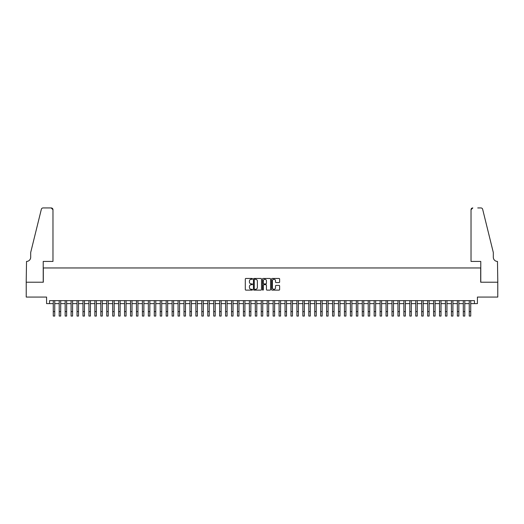 <?xml version="1.0" encoding="UTF-8"?>
<svg xmlns="http://www.w3.org/2000/svg" width="524" height="524" viewBox="0 0 524 524"><rect width="100%" height="100%" fill="white"/><g stroke="black" fill="none" stroke-linecap="round" stroke-linejoin="round"><path stroke-width="0.79" d="M252.489 278.873A0.406 0.406 0 0 0 252.083 278.467L245.887 278.467A0.583 0.583 0 0 0 245.304 279.05L245.304 289.549A0.583 0.583 0 0 0 245.887 290.132L252.083 290.132A0.406 0.406 0 0 0 252.489 289.726A0.406 0.406 0 0 0 252.083 289.313L251.284 289.313A1.867 1.867 0 0 1 249.417 287.447L249.417 286.576A1.867 1.867 0 0 1 251.284 284.709L252.083 284.709A0.406 0.406 0 0 0 252.489 284.296A0.406 0.406 0 0 0 252.083 283.89L251.284 283.89A1.867 1.867 0 0 1 249.417 282.023L249.417 281.152A1.867 1.867 0 0 1 251.284 279.285L252.083 279.285A0.406 0.406 0 0 0 252.489 278.873M279.05 282.58A0.583 0.583 0 0 0 279.633 281.997L279.633 279.05A0.583 0.583 0 0 0 279.05 278.467L272.166 278.467A0.583 0.583 0 0 0 271.583 279.05L271.583 289.549A0.583 0.583 0 0 0 272.166 290.132L279.05 290.132A0.583 0.583 0 0 0 279.633 289.549L279.633 285.993A0.583 0.583 0 0 0 279.05 285.41L276.102 285.41A0.583 0.583 0 0 0 275.519 285.993L275.519 287.755A1.559 1.559 0 0 1 273.96 289.313A1.559 1.559 0 0 1 272.395 287.755L272.395 280.844A1.559 1.559 0 0 1 273.96 279.285A1.559 1.559 0 0 1 275.519 280.844L275.519 281.997A0.583 0.583 0 0 0 276.102 282.58L279.05 282.58M49.557 303.612L49.557 300.638L474.443 300.638L474.443 303.612L477.416 303.612L477.416 297.075L497.767 297.075L497.767 282.22L480.685 282.22L480.685 267.961L43.315 267.961L43.315 282.22L26.233 282.22L26.233 297.075L46.584 297.075L46.584 303.612L53.271 303.612M261.489 279.05A0.583 0.583 0 0 0 260.906 278.467L254.022 278.467A0.583 0.583 0 0 0 253.439 279.05L253.439 289.549A0.583 0.583 0 0 0 254.022 290.132L260.906 290.132A0.583 0.583 0 0 0 261.489 289.549L261.489 279.05M263.094 278.467L269.978 278.467A0.583 0.583 0 0 1 270.561 279.05L270.561 289.549A0.583 0.583 0 0 1 269.978 290.132L267.03 290.132A0.583 0.583 0 0 1 266.447 289.549L266.447 285.292A0.583 0.583 0 0 0 265.865 284.709L263.913 284.709A0.583 0.583 0 0 0 263.33 285.292L263.33 289.726A0.406 0.406 0 0 1 262.917 290.132A0.406 0.406 0 0 1 262.511 289.726L262.511 279.05A0.583 0.583 0 0 1 263.094 278.467M54.751 303.612L59.212 303.612M60.699 303.612L65.153 303.612M66.64 303.612L71.094 303.612M72.581 303.612L77.041 303.612M78.521 303.612L82.982 303.612M84.469 303.612L88.923 303.612M90.41 303.612L94.864 303.612M96.35 303.612L100.811 303.612M102.291 303.612L106.752 303.612M108.239 303.612L112.693 303.612M114.18 303.612L118.634 303.612M120.12 303.612L124.581 303.612M126.061 303.612L130.522 303.612M132.009 303.612L136.463 303.612M137.95 303.612L142.404 303.612M143.89 303.612L148.351 303.612M149.838 303.612L154.292 303.612M155.779 303.612L160.233 303.612M161.72 303.612L166.173 303.612M167.66 303.612L172.121 303.612M173.608 303.612L178.062 303.612M179.549 303.612L184.003 303.612M185.489 303.612L189.943 303.612M191.43 303.612L195.891 303.612M197.378 303.612L201.832 303.612M203.319 303.612L207.773 303.612M209.259 303.612L213.72 303.612M215.2 303.612L219.661 303.612M221.148 303.612L225.602 303.612M227.089 303.612L231.543 303.612M233.029 303.612L237.49 303.612M238.97 303.612L243.431 303.612M244.918 303.612L249.372 303.612M250.858 303.612L255.312 303.612M256.799 303.612L261.26 303.612M262.74 303.612L267.201 303.612M268.688 303.612L273.142 303.612M274.628 303.612L279.082 303.612M280.569 303.612L285.03 303.612M286.51 303.612L290.971 303.612M292.458 303.612L296.912 303.612M298.398 303.612L302.852 303.612M304.339 303.612L308.8 303.612M310.28 303.612L314.741 303.612M316.227 303.612L320.681 303.612M322.168 303.612L326.622 303.612M328.109 303.612L332.57 303.612M334.057 303.612L338.511 303.612M339.997 303.612L344.451 303.612M345.938 303.612L350.392 303.612M351.879 303.612L356.34 303.612M357.827 303.612L362.281 303.612M363.767 303.612L368.221 303.612M369.708 303.612L374.162 303.612M375.649 303.612L380.11 303.612M381.596 303.612L386.05 303.612M387.537 303.612L391.991 303.612M393.478 303.612L397.939 303.612M399.419 303.612L403.88 303.612M405.366 303.612L409.82 303.612M411.307 303.612L415.761 303.612M417.248 303.612L421.709 303.612M423.189 303.612L427.649 303.612M429.136 303.612L433.59 303.612M435.077 303.612L439.531 303.612M441.018 303.612L445.479 303.612M446.959 303.612L451.419 303.612M452.906 303.612L457.36 303.612M458.847 303.612L463.301 303.612M464.788 303.612L469.249 303.612M470.729 303.612L474.443 303.612M254.664 279.285A0.406 0.406 0 0 0 254.258 279.692L254.258 288.907A0.406 0.406 0 0 0 254.664 289.313L255.509 289.313A1.867 1.867 0 0 0 257.376 287.447L257.376 281.152A1.867 1.867 0 0 0 255.509 279.285L254.664 279.285M266.447 280.871A1.559 1.559 0 0 0 264.889 279.312A1.559 1.559 0 0 0 263.33 280.871L263.33 283.307A0.583 0.583 0 0 0 263.913 283.89L265.865 283.89A0.583 0.583 0 0 0 266.447 283.307L266.447 280.871M53.271 311.603L54.751 311.603L54.751 316.064L53.271 316.064L53.271 300.638M54.751 311.603L54.751 300.638M52.97 261.424L52.97 209.718A1.782 1.782 0 0 0 51.188 207.936L43.079 207.936A1.782 1.782 0 0 0 41.344 209.292L30.687 252.509L30.687 257.258A4.159 4.159 0 0 1 26.527 261.424L26.2 282.22L43.223 282.22L43.223 261.424L52.97 261.424L52.97 209.718L51.188 207.936L46.256 207.936M41.344 209.292C41.802 208.316 41.802 208.316 41.344 209.292C41.802 208.316 41.802 208.316 41.344 209.292M30.687 257.258A4.159 4.159 0 0 1 26.527 261.424M471.03 261.424L471.03 209.718L471.03 261.424L480.777 261.424L480.777 282.22L497.8 282.22L497.473 261.424A4.159 4.159 0 0 1 493.313 257.258A4.159 4.159 0 0 0 497.473 261.424M490.045 239.258L482.656 209.292L493.313 252.509L493.313 257.258M477.744 207.936L480.921 207.936A1.782 1.782 0 0 1 482.656 209.292C482.198 208.316 482.198 208.316 482.656 209.292C482.198 208.316 482.198 208.316 482.656 209.292M472.812 207.936A1.782 1.782 0 0 0 471.03 209.718L472.812 207.936M59.212 311.603L60.699 311.603L60.699 316.064L59.212 316.064L59.212 300.638M60.699 311.603L60.699 300.638M65.153 311.603L66.64 311.603L66.64 316.064L65.153 316.064L65.153 300.638M66.64 311.603L66.64 300.638M71.094 311.603L72.581 311.603L72.581 316.064L71.094 316.064L71.094 300.638M72.581 311.603L72.581 300.638M77.041 311.603L78.521 311.603L78.521 316.064L77.041 316.064L77.041 300.638M78.521 311.603L78.521 300.638M82.982 311.603L84.469 311.603L84.469 316.064L82.982 316.064L82.982 300.638M84.469 311.603L84.469 300.638M88.923 311.603L90.41 311.603L90.41 316.064L88.923 316.064L88.923 300.638M90.41 311.603L90.41 300.638M94.864 311.603L96.35 311.603L96.35 316.064L94.864 316.064L94.864 300.638M96.35 311.603L96.35 300.638M100.811 311.603L102.291 311.603L102.291 316.064L100.811 316.064L100.811 300.638M102.291 311.603L102.291 300.638M106.752 311.603L108.239 311.603L108.239 316.064L106.752 316.064L106.752 300.638M108.239 311.603L108.239 300.638M112.693 311.603L114.18 311.603L114.18 316.064L112.693 316.064L112.693 300.638M114.18 311.603L114.18 300.638M118.634 311.603L120.12 311.603L120.12 316.064L118.634 316.064L118.634 300.638M120.12 311.603L120.12 300.638M124.581 311.603L126.061 311.603L126.061 316.064L124.581 316.064L124.581 300.638M126.061 311.603L126.061 300.638M130.522 311.603L132.009 311.603L132.009 316.064L130.522 316.064L130.522 300.638M132.009 311.603L132.009 300.638M136.463 311.603L137.95 311.603L137.95 316.064L136.463 316.064L136.463 300.638M137.95 311.603L137.95 300.638M142.404 311.603L143.89 311.603L143.89 316.064L142.404 316.064L142.404 300.638M143.89 311.603L143.89 300.638M148.351 311.603L149.838 311.603L149.838 316.064L148.351 316.064L148.351 300.638M149.838 311.603L149.838 300.638M154.292 311.603L155.779 311.603L155.779 316.064L154.292 316.064L154.292 300.638M155.779 311.603L155.779 300.638M160.233 311.603L161.72 311.603L161.72 316.064L160.233 316.064L160.233 300.638M161.72 311.603L161.72 300.638M166.173 311.603L167.66 311.603L167.66 316.064L166.173 316.064L166.173 300.638M167.66 311.603L167.66 300.638M172.121 311.603L173.608 311.603L173.608 316.064L172.121 316.064L172.121 300.638M173.608 311.603L173.608 300.638M178.062 311.603L179.549 311.603L179.549 316.064L178.062 316.064L178.062 300.638M179.549 311.603L179.549 300.638M184.003 311.603L185.489 311.603L185.489 316.064L184.003 316.064L184.003 300.638M185.489 311.603L185.489 300.638M189.943 311.603L191.43 311.603L191.43 316.064L189.943 316.064L189.943 300.638M191.43 311.603L191.43 300.638M195.891 311.603L197.378 311.603L197.378 316.064L195.891 316.064L195.891 300.638M197.378 311.603L197.378 300.638M201.832 311.603L203.319 311.603L203.319 316.064L201.832 316.064L201.832 300.638M203.319 311.603L203.319 300.638M207.773 311.603L209.259 311.603L209.259 316.064L207.773 316.064L207.773 300.638M209.259 311.603L209.259 300.638M213.72 311.603L215.2 311.603L215.2 316.064L213.72 316.064L213.72 300.638M215.2 311.603L215.2 300.638M219.661 311.603L221.148 311.603L221.148 316.064L219.661 316.064L219.661 300.638M221.148 311.603L221.148 300.638M225.602 311.603L227.089 311.603L227.089 316.064L225.602 316.064L225.602 300.638M227.089 311.603L227.089 300.638M231.543 311.603L233.029 311.603L233.029 316.064L231.543 316.064L231.543 300.638M233.029 311.603L233.029 300.638M237.49 311.603L238.97 311.603L238.97 316.064L237.49 316.064L237.49 300.638M238.97 311.603L238.97 300.638M243.431 311.603L244.918 311.603L244.918 316.064L243.431 316.064L243.431 300.638M244.918 311.603L244.918 300.638M249.372 311.603L250.858 311.603L250.858 316.064L249.372 316.064L249.372 300.638M250.858 311.603L250.858 300.638M255.312 311.603L256.799 311.603L256.799 316.064L255.312 316.064L255.312 300.638M256.799 311.603L256.799 300.638M261.26 311.603L262.74 311.603L262.74 316.064L261.26 316.064L261.26 300.638M262.74 311.603L262.74 300.638M267.201 311.603L268.688 311.603L268.688 316.064L267.201 316.064L267.201 300.638M268.688 311.603L268.688 300.638M273.142 311.603L274.628 311.603L274.628 316.064L273.142 316.064L273.142 300.638M274.628 311.603L274.628 300.638M279.082 311.603L280.569 311.603L280.569 316.064L279.082 316.064L279.082 300.638M280.569 311.603L280.569 300.638M285.03 311.603L286.51 311.603L286.51 316.064L285.03 316.064L285.03 300.638M286.51 311.603L286.51 300.638M290.971 311.603L292.458 311.603L292.458 316.064L290.971 316.064L290.971 300.638M292.458 311.603L292.458 300.638M296.912 311.603L298.398 311.603L298.398 316.064L296.912 316.064L296.912 300.638M298.398 311.603L298.398 300.638M302.852 311.603L304.339 311.603L304.339 316.064L302.852 316.064L302.852 300.638M304.339 311.603L304.339 300.638M308.8 311.603L310.28 311.603L310.28 316.064L308.8 316.064L308.8 300.638M310.28 311.603L310.28 300.638M314.741 311.603L316.227 311.603L316.227 316.064L314.741 316.064L314.741 300.638M316.227 311.603L316.227 300.638M320.681 311.603L322.168 311.603L322.168 316.064L320.681 316.064L320.681 300.638M322.168 311.603L322.168 300.638M326.622 311.603L328.109 311.603L328.109 316.064L326.622 316.064L326.622 300.638M328.109 311.603L328.109 300.638M332.57 311.603L334.057 311.603L334.057 316.064L332.57 316.064L332.57 300.638M334.057 311.603L334.057 300.638M338.511 311.603L339.997 311.603L339.997 316.064L338.511 316.064L338.511 300.638M339.997 311.603L339.997 300.638M344.451 311.603L345.938 311.603L345.938 316.064L344.451 316.064L344.451 300.638M345.938 311.603L345.938 300.638M350.392 311.603L351.879 311.603L351.879 316.064L350.392 316.064L350.392 300.638M351.879 311.603L351.879 300.638M356.34 311.603L357.827 311.603L357.827 316.064L356.34 316.064L356.34 300.638M357.827 311.603L357.827 300.638M362.281 311.603L363.767 311.603L363.767 316.064L362.281 316.064L362.281 300.638M363.767 311.603L363.767 300.638M368.221 311.603L369.708 311.603L369.708 316.064L368.221 316.064L368.221 300.638M369.708 311.603L369.708 300.638M374.162 311.603L375.649 311.603L375.649 316.064L374.162 316.064L374.162 300.638M375.649 311.603L375.649 300.638M380.11 311.603L381.596 311.603L381.596 316.064L380.11 316.064L380.11 300.638M381.596 311.603L381.596 300.638M386.05 311.603L387.537 311.603L387.537 316.064L386.05 316.064L386.05 300.638M387.537 311.603L387.537 300.638M391.991 311.603L393.478 311.603L393.478 316.064L391.991 316.064L391.991 300.638M393.478 311.603L393.478 300.638M397.939 311.603L399.419 311.603L399.419 316.064L397.939 316.064L397.939 300.638M399.419 311.603L399.419 300.638M403.88 311.603L405.366 311.603L405.366 316.064L403.88 316.064L403.88 300.638M405.366 311.603L405.366 300.638M409.82 311.603L411.307 311.603L411.307 316.064L409.82 316.064L409.82 300.638M411.307 311.603L411.307 300.638M415.761 311.603L417.248 311.603L417.248 316.064L415.761 316.064L415.761 300.638M417.248 311.603L417.248 300.638M421.709 311.603L423.189 311.603L423.189 316.064L421.709 316.064L421.709 300.638M423.189 311.603L423.189 300.638M427.649 311.603L429.136 311.603L429.136 316.064L427.649 316.064L427.649 300.638M429.136 311.603L429.136 300.638M433.59 311.603L435.077 311.603L435.077 316.064L433.59 316.064L433.59 300.638M435.077 311.603L435.077 300.638M439.531 311.603L441.018 311.603L441.018 316.064L439.531 316.064L439.531 300.638M441.018 311.603L441.018 300.638M445.479 311.603L446.959 311.603L446.959 316.064L445.479 316.064L445.479 300.638M446.959 311.603L446.959 300.638M451.419 311.603L452.906 311.603L452.906 316.064L451.419 316.064L451.419 300.638M452.906 311.603L452.906 300.638M457.36 311.603L458.847 311.603L458.847 316.064L457.36 316.064L457.36 300.638M458.847 311.603L458.847 300.638M463.301 311.603L464.788 311.603L464.788 316.064L463.301 316.064L463.301 300.638M464.788 311.603L464.788 300.638M469.249 311.603L470.729 311.603L470.729 316.064L469.249 316.064L469.249 300.638M470.729 311.603L470.729 300.638"/></g></svg>
